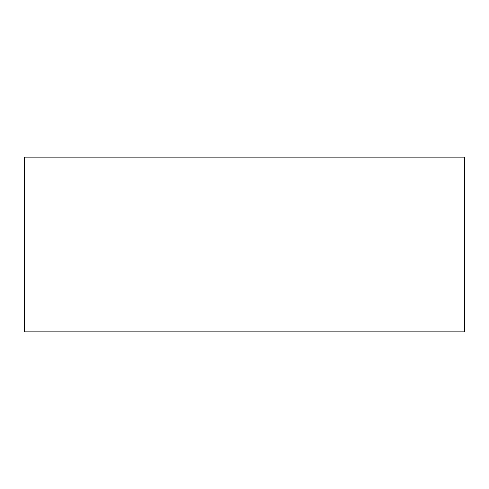 <?xml version="1.0" encoding="UTF-8"?>
<svg xmlns="http://www.w3.org/2000/svg" width="489" height="489" viewBox="0 0 489 489"><rect width="100%" height="100%" fill="white"/><g stroke="black" fill="none" stroke-linecap="round" stroke-linejoin="round"><path stroke-width="0.73" d="M464.55 331.842L24.45 331.842L24.45 157.158L464.55 157.158L464.55 331.842"/></g></svg>

